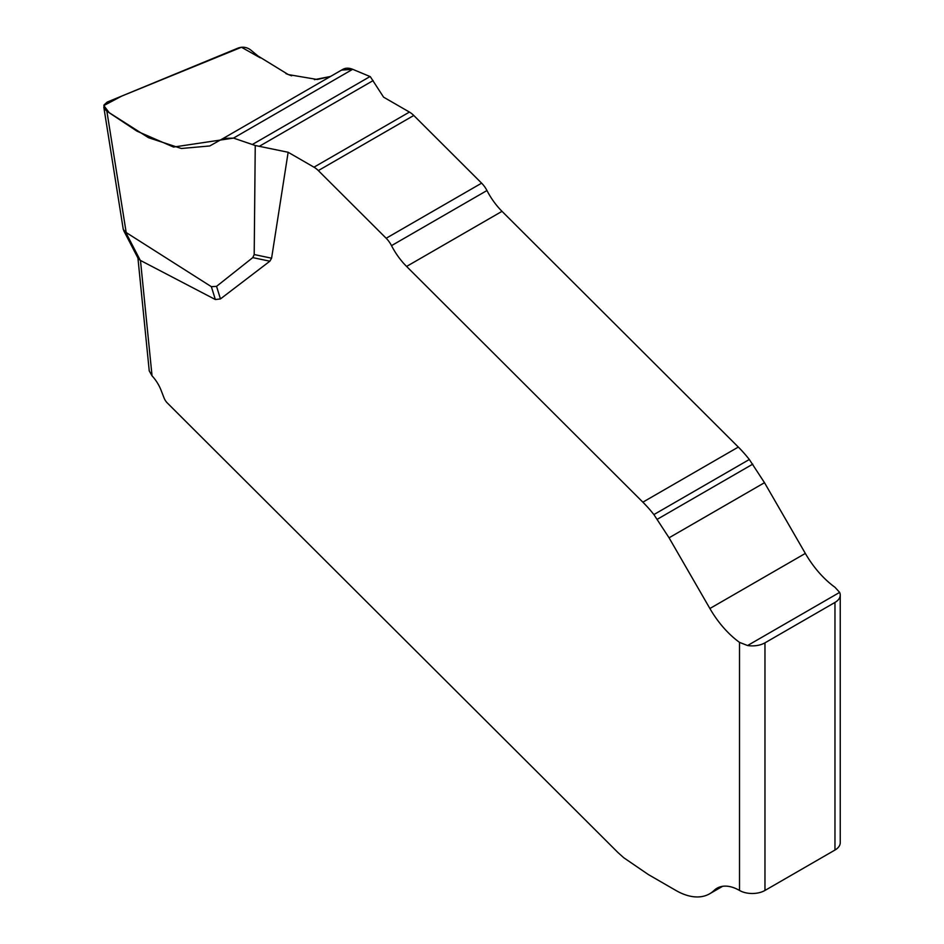 <?xml version="1.0" encoding="UTF-8"?>
<svg xmlns="http://www.w3.org/2000/svg" width="944" height="944" viewBox="0 0 944 944"><rect width="100%" height="100%" fill="white"/><g stroke="black" fill="none" stroke-linecap="round" stroke-linejoin="round"><path stroke-width="1.42" d="M330.589 76.417L317.326 79.497L288.309 74.588L257.96 55.967L250.526 49.843C246.844 47.176 242.809 46.551 238.384 47.955L107.25 102.058L104.029 104.937L104.454 108.772L106.873 111.191L148.456 137.671L181.307 148.491L209.792 145.954L223.067 138.485L233.51 138.095L255.246 145.494L254.196 254.55L271.589 258.208L288.144 152.267L313.974 167.182A17.995 10.396 60 0 1 318.329 170.581L386.167 238.254A17.995 10.396 60 0 1 391.512 245.641A50.705 29.276 -120 0 0 406.581 266.444L642.864 502.173A89.987 51.955 60 0 1 653.885 514.586L669.06 537.797L709.888 608.514A71.992 41.56 -120 0 0 739.518 642.38L747.589 645.531A17.995 10.396 0 0 0 764.97 642.84L764.97 890.452A17.995 10.396 180 0 1 739.518 890.452L739.518 642.38M840.243 595.086L840.243 842.697A17.995 10.396 180 0 1 834.968 850.037L834.968 602.437A17.995 10.396 180 0 0 840.243 595.086A17.995 10.396 180 0 0 839.629 592.395L834.968 587.274A71.992 41.56 60 0 1 805.338 553.42L764.498 482.691L749.324 459.492A89.987 51.955 -120 0 0 738.314 447.067L502.019 211.338A50.705 29.276 60 0 1 486.962 190.535A17.995 10.396 -120 0 0 481.617 183.16L413.779 115.475A17.995 10.396 -120 0 0 409.425 112.076L383.583 97.161L370.284 76.641L352.667 69.301C348.383 67.579 344.737 67.85 341.716 70.092L352.667 69.301L233.51 138.095L173.531 147.052L136.998 131.169L109.327 112.832L103.828 105.586L121.658 96.123L241.452 47.247L260.261 57.832M125.67 232.212L140.267 260.343L215.35 299.531L211.35 286.669L125.67 232.212L123.275 229.427M211.35 286.669L216.554 286.351L220.459 298.918L269.854 261.205L252.768 257.618L216.554 286.351M252.768 257.618L254.196 254.55M140.479 260.45L152.043 375.854A26.998 15.588 60 0 1 161.117 390.356L164.02 397.849A9.003 5.192 -120 0 0 167.348 403.005L617.954 852.538L623.748 857.73L648.363 874.557L675.892 890.452A67.484 38.964 -120 0 0 709.64 893.791A67.484 38.964 -120 0 0 714.065 890.452A44.993 25.972 60 0 1 717.027 888.221A44.993 25.972 60 0 1 739.518 890.452M271.589 258.208L269.854 261.205M215.35 299.531L220.459 298.918M834.968 602.437L764.97 642.84M834.968 850.037L764.97 890.452M288.144 152.267L255.246 145.494M152.043 375.854L149.235 370.874L137.93 258.019M140.267 260.343L138.19 258.538L123.688 230.584M285.902 73.585L291.602 75.815M314.399 79.65L330.459 76.488M106.873 111.191L126.177 232.484M352.667 69.301L233.51 138.095M370.048 76.547L252.461 144.432M764.498 482.691L669.06 537.797M805.338 553.42L709.888 608.514M752.769 464.141L657.319 519.247M749.324 459.492L653.885 514.586M738.314 447.067L642.864 502.173M502.019 211.338L406.581 266.444M486.962 190.535L391.512 245.641M481.617 183.16L386.167 238.254M413.779 115.475L318.329 170.581M409.425 112.076L313.974 167.182M839.629 592.395L747.589 645.531M373.14 80.582L259.423 146.237M714.065 890.452L720.437 886.782M223.103 138.473L342.707 69.419M709.64 893.791L722.597 886.31M103.793 107.026L123.227 229.156"/></g></svg>
